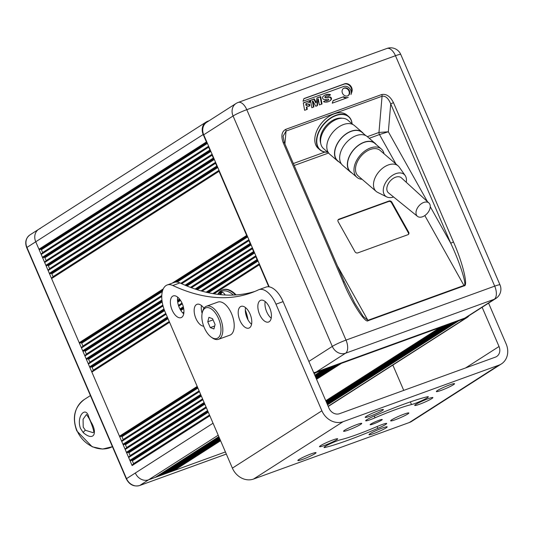 <?xml version="1.0" encoding="UTF-8"?>
<svg xmlns="http://www.w3.org/2000/svg" width="534" height="534" viewBox="0 0 534 534"><rect width="100%" height="100%" fill="white"/><g stroke="black" fill="none" stroke-linecap="round" stroke-linejoin="round"><path stroke-width="0.8" d="M247.996 319.806A27.501 14.031 -109.9 0 0 245.313 309.987M93.357 370.483A0.661 0.561 57.4 0 0 93.296 370.155L92.082 367.345A0.661 0.561 57.4 0 0 91.294 366.931L90.4 367.259A0.661 0.561 -122.6 0 1 89.605 366.845L88.397 364.028A0.661 0.561 -122.6 0 1 88.671 363.233L165.907 313.758L88.571 363.28M89.892 362.439A0.661 0.561 57.4 0 0 89.832 362.112L88.617 359.302A0.661 0.561 57.4 0 0 87.83 358.888L86.935 359.215A0.661 0.561 -122.6 0 1 86.148 358.801L84.933 355.991A0.661 0.561 -122.6 0 1 85.206 355.19L162.897 305.421L85.113 355.237M86.428 354.396A0.661 0.561 57.4 0 0 86.368 354.069L85.16 351.259A0.661 0.561 57.4 0 0 84.365 350.845L83.471 351.172A0.661 0.561 -122.6 0 1 82.683 350.758L81.468 347.948A0.661 0.561 -122.6 0 1 81.742 347.147L161.762 295.883L81.649 347.193M82.964 346.352A0.661 0.561 57.4 0 0 82.903 346.032L81.695 343.215A0.661 0.561 57.4 0 0 80.901 342.801L80.013 343.128A0.661 0.561 -122.6 0 1 79.219 342.715L51.591 278.574A0.661 0.561 -122.6 0 1 51.865 277.78L219.134 170.626L51.771 277.827M53.086 276.986A0.661 0.561 57.4 0 0 53.033 276.659L51.818 273.849A0.661 0.561 57.4 0 0 51.024 273.435L50.136 273.762A0.661 0.561 -122.6 0 1 49.342 273.348L48.127 270.538A0.661 0.561 -122.6 0 1 48.407 269.737L215.669 162.583L48.307 269.783M49.629 268.942A0.661 0.561 57.4 0 0 49.569 268.615L48.354 265.805A0.661 0.561 57.4 0 0 47.559 265.391L46.672 265.718A0.661 0.561 -122.6 0 1 45.877 265.305L44.669 262.494A0.661 0.561 -122.6 0 1 44.943 261.693L212.205 154.546M46.164 260.899A0.661 0.561 57.4 0 0 46.104 260.579L44.889 257.762A0.661 0.561 57.4 0 0 44.095 257.348L43.207 257.675A0.661 0.561 -122.6 0 1 42.413 257.261L41.205 254.451A0.661 0.561 -122.6 0 1 41.478 253.65L208.741 146.503M42.7 252.856A0.661 0.561 57.4 0 0 42.64 252.535L41.425 249.718A0.661 0.561 57.4 0 0 40.631 249.311L39.743 249.632A0.661 0.561 -122.6 0 1 38.949 249.224L35.745 241.782A11 9.398 -122.6 0 1 38.708 229.293A11 9.398 57.4 0 0 35.745 241.782L132.125 465.568A0.661 0.561 57.4 0 1 132.399 464.774L209.635 415.298L132.305 464.82M155.134 477.449A0.661 0.561 57.4 0 0 155.227 477.403L218.833 436.652L155.134 477.449L148.552 479.832L225.415 451.944L173.984 470.608A0.661 0.561 57.4 0 1 173.19 470.2L173.076 469.92M169.458 472.236L220.168 439.756L169.365 472.283A0.661 0.561 57.4 0 0 169.538 472.169M169.365 472.283L166.868 473.191A0.661 0.561 57.4 0 1 166.081 472.777L165.961 472.503M219.494 438.194L162.249 474.866A0.661 0.561 57.4 0 0 162.429 474.753M162.249 474.866L159.759 475.767A0.661 0.561 57.4 0 1 158.965 475.36L158.845 475.086M218.212 435.21L148.552 479.832A11 9.398 -122.6 0 1 135.329 473.011A11 9.398 57.4 0 0 148.552 479.832L139.748 485.479L226.329 454.06M207.593 410.553L129.875 460.341A0.661 0.561 57.4 0 0 130.67 460.749L131.558 460.428A0.661 0.561 -122.6 0 1 132.352 460.835L133.56 463.652A0.661 0.561 -122.6 0 1 133.62 463.973M129.875 460.341L128.661 457.525A0.661 0.561 57.4 0 1 128.934 456.73L206.171 407.255L128.841 456.777M204.128 402.509L126.411 452.298A0.661 0.561 57.4 0 0 127.205 452.712L128.093 452.385A0.661 0.561 -122.6 0 1 128.888 452.799L130.096 455.609A0.661 0.561 -122.6 0 1 130.156 455.936M126.411 452.298L125.196 449.481A0.661 0.561 57.4 0 1 125.47 448.687L202.706 399.212M200.664 394.472L122.947 444.255A0.661 0.561 57.4 0 0 123.741 444.668L124.629 444.341A0.661 0.561 -122.6 0 1 125.423 444.755L126.631 447.565A0.661 0.561 -122.6 0 1 126.692 447.892M122.947 444.255L121.732 441.444A0.661 0.561 57.4 0 1 122.006 440.643L199.242 391.168L121.912 440.69M197.2 386.429L119.483 436.211A0.661 0.561 57.4 0 0 120.277 436.625L121.165 436.298A0.661 0.561 -122.6 0 1 121.959 436.712L123.174 439.522A0.661 0.561 -122.6 0 1 123.227 439.849M119.483 436.211L91.861 372.071A0.661 0.561 -122.6 0 1 92.135 371.277L169.371 321.802L92.035 371.324M40.31 228.499A11 9.398 57.4 0 0 38.708 229.293L206.151 122.026A11 9.398 57.4 0 1 207.759 121.231L209.114 120.744M206.151 122.026A11 9.398 57.4 0 0 203.194 134.515L26.94 247.422L126.525 478.651L213.046 423.222M206.998 142.391A0.661 0.561 -122.6 0 1 206.398 141.957L203.194 134.515M210.463 150.434A0.661 0.561 -122.6 0 1 209.862 149.994L208.647 147.184A0.661 0.561 -122.6 0 1 208.761 146.483L41.378 253.697M213.927 158.478A0.661 0.561 -122.6 0 1 213.326 158.037L212.111 155.227A0.661 0.561 -122.6 0 1 212.225 154.526L44.843 261.74M217.391 166.521A0.661 0.561 -122.6 0 1 216.791 166.081L215.576 163.27A0.661 0.561 -122.6 0 1 215.689 162.57M247.262 235.888A0.661 0.561 -122.6 0 1 246.661 235.447L219.04 171.307A0.661 0.561 -122.6 0 1 219.154 170.613M250.726 243.931A0.661 0.561 -122.6 0 1 250.126 243.491L248.917 240.68A0.661 0.561 -122.6 0 1 249.024 239.98L181.119 283.474L249.011 240M254.191 251.975A0.661 0.561 -122.6 0 1 253.59 251.534L252.382 248.724A0.661 0.561 -122.6 0 1 252.489 248.023L190.825 287.519L252.475 248.036M257.655 260.018A0.661 0.561 -122.6 0 1 257.054 259.577L255.839 256.761A0.661 0.561 -122.6 0 1 255.953 256.066L201.418 290.99L255.94 256.08M268.776 286.798L259.304 264.804A0.661 0.561 -122.6 0 1 259.417 264.11L213.253 293.673L259.397 264.123M313.852 373.039A11 9.398 57.4 0 0 316.001 372.565L314.159 373.747M322.91 369.595A0.661 0.561 57.4 0 1 322.576 370.182L316.001 372.565M326.528 368.28A0.661 0.561 57.4 0 0 327.202 368.5L315.207 376.19M330.025 367.012A0.661 0.561 57.4 0 1 329.692 367.599L327.202 368.5M333.643 365.703A0.661 0.561 57.4 0 0 334.317 365.924L315.874 377.738M337.141 364.435A0.661 0.561 57.4 0 1 336.807 365.016L334.317 365.924M340.759 363.12A0.661 0.561 57.4 0 0 341.433 363.34L316.542 379.287M440.296 327.002A0.661 0.561 -122.6 0 1 439.969 327.589L341.433 363.34M447.412 324.418A0.661 0.561 -122.6 0 1 447.078 325.006L444.588 325.907A0.661 0.561 -122.6 0 1 443.914 325.687M454.527 321.842A0.661 0.561 -122.6 0 1 454.194 322.423L451.704 323.33A0.661 0.561 -122.6 0 1 451.03 323.11M328.163 406.274L465.401 318.357L458.819 320.747A0.661 0.561 -122.6 0 1 458.145 320.527M465.401 318.357A11 9.398 57.4 0 0 467.003 317.563A11 9.398 57.4 0 0 469.119 315.601M236.148 294.901A27.501 14.031 -109.9 0 0 223.032 289.688L222.498 289.882A27.501 14.031 70.1 0 1 235.467 294.948M80.48 428.422C76.022 416.233 86.027 405.233 88.844 417.254L90.873 421.767C97.956 433.001 93.937 441.845 83.264 432.633L80.48 428.422M86.468 414.511L83.077 419.237L83.224 427.16L85.4 430.277L93.136 432.68M350.725 90.199A5.941 5.073 -122.6 0 1 350.971 94.551L351.886 91.895A5.941 5.073 57.4 0 0 351.639 87.543A5.941 5.073 57.4 0 0 344.497 83.858L303.926 98.583L303.012 101.24L343.582 86.515A5.941 5.073 -122.6 0 1 350.725 90.199M351.265 92.616L351.405 92.202A5.941 5.073 57.4 0 0 351.158 87.856A5.941 5.073 57.4 0 0 344.016 84.165L303.873 98.737M328.65 99.431A0.481 0.414 -122.6 0 1 328.604 99.905A2.71 2.316 -122.6 0 1 328.156 100.299A2.71 2.316 -122.6 0 1 325.927 100.345L323.537 101.56A0.694 0.594 57.4 0 0 324.018 101.941A9.352 7.99 57.4 0 0 329.652 101.039A9.352 7.99 57.4 0 0 331.193 99.691A1.662 1.415 57.4 0 0 329.672 96.948L325.88 97.335A0.481 0.414 -122.6 0 1 325.446 96.534A2.71 2.316 -122.6 0 1 325.887 96.147A2.71 2.316 -122.6 0 1 328.116 96.093L330.513 94.878A0.688 0.587 57.4 0 0 330.025 94.498A9.352 7.99 57.4 0 0 324.398 95.399A9.352 7.99 57.4 0 0 322.856 96.747A1.662 1.415 57.4 0 0 324.372 99.498L328.163 99.11A0.481 0.414 -122.6 0 1 328.65 99.431M329.405 101.193A9.352 7.99 57.4 0 0 330.706 99.998A1.662 1.415 57.4 0 0 329.191 97.255L325.4 97.642A0.481 0.414 -122.6 0 1 324.959 96.841A2.71 2.316 -122.6 0 1 325.406 96.454A2.71 2.316 -122.6 0 1 325.66 96.314M342.454 93.203A4.292 3.665 57.4 0 0 348.235 95.559A4.292 3.665 57.4 0 0 349.39 90.687A4.292 3.665 57.4 0 0 343.609 88.33A4.292 3.665 57.4 0 0 342.454 93.203M347.988 95.699A4.292 3.665 57.4 0 0 348.909 90.994A4.292 3.665 57.4 0 0 343.375 88.497M464.874 318.084L494.224 299.28A11 9.398 -122.6 0 0 495.826 298.493L466.476 317.296A11 9.398 -122.6 0 1 464.874 318.084L316.181 372.038A11 9.398 -122.6 0 1 313.632 372.532M269.216 286.858L203.721 134.788A11 9.398 -122.6 0 1 206.685 122.299L236.035 103.496A11 9.398 -122.6 0 0 233.071 115.985L203.721 134.788M343.662 96.714L333.163 100.525L332.255 103.182L348.261 97.375A5.941 5.073 -122.6 0 1 343.662 96.714L333.116 100.679M304.627 110.298L307.277 109.337L306.843 106.927L309.867 105.825L309.573 104.157L306.549 105.258L306.249 103.583L310.027 102.214L309.733 100.546L303.305 102.875L304.627 110.298M311.809 107.694L313.925 106.927L312.851 100.893L315.768 106.259L317.403 105.665L318.291 98.917L319.372 104.951L322.015 103.99L320.694 96.567L316.909 97.936L316.295 102.621L314.266 98.897L310.488 100.272L311.809 107.694M393.465 102.635L453.466 241.969C462.584 262.281 468.451 286.411 464.139 285.844L368.093 320.694C365.369 323.818 351.672 302.524 343.195 281.979L283.187 142.651C280.864 136.037 281.698 131.611 285.697 129.375L381.743 94.525C386.322 93.65 390.234 96.354 393.465 102.635L390.721 103.896C388.378 98.236 385.495 95.686 382.064 96.247L286.024 131.097L283.1 136.197L284.248 142.398L283.187 142.651M388.672 201.492L389.059 200.998L338.903 219.194A2.203 1.802 -142.1 0 0 338.209 219.694A2.203 1.802 -142.1 0 0 338.162 221.69L354.956 251.694A2.203 1.802 -142.1 0 0 357.773 252.902L407.929 234.7A2.203 1.802 -142.1 0 0 408.63 234.199A2.203 1.802 -142.1 0 0 408.67 232.203L391.876 202.199L391.489 202.7A2.203 1.802 37.9 0 0 388.672 201.492L338.516 219.694A2.203 1.802 37.9 0 0 338.042 219.961M389.059 200.998A2.203 1.802 -142.1 0 1 391.876 202.199M408.41 234.433A2.203 1.802 37.9 0 0 408.283 232.704L391.489 202.7M395.988 164.051L379.48 134.561L388.338 131.778L427.434 201.618M284.248 142.398L344.25 281.725L354.629 302.965L363.24 316.515L367.906 320.313L463.953 285.463C467.417 286.304 460.148 263.082 450.729 243.23L390.721 103.896L388.338 131.778L378.966 132.459L382.064 96.247A2.203 1.121 -109.9 0 0 381.743 94.525M453.466 241.969L450.729 243.23L430.271 206.685M344.25 281.725L343.195 281.979M316.295 102.621L315.814 102.935L313.785 99.204L310.508 100.392M313.785 99.204L314.266 98.897M321.515 104.17L320.213 96.874L316.896 98.076M320.213 96.874L320.694 96.567M316.942 105.832L317.81 99.224L318.291 98.917M313.425 107.107L312.37 101.2L312.851 100.893M329.999 95.139A0.688 0.587 57.4 0 0 329.545 94.805A9.352 7.99 57.4 0 0 324.158 95.559M327.903 100.432A2.71 2.316 -122.6 0 1 327.676 100.606A2.71 2.316 -122.6 0 1 325.446 100.652L323.564 101.614M325.446 100.652L325.927 100.345M309.526 102.395L309.253 100.853L303.325 103.002M309.253 100.853L309.733 100.546M309.366 106.012L309.093 104.464L306.069 105.565L305.768 103.89L306.249 103.583M306.069 105.565L306.549 105.258M309.093 104.464L309.573 104.157M306.77 109.523L306.362 107.234L306.843 106.927M346.746 97.922A5.941 5.073 -122.6 0 1 343.182 97.021M320.707 143.232A17.602 11.214 -49.3 0 1 335.659 118.989A17.602 11.214 -49.3 0 1 342.207 118.241M327.636 152.117A21.781 13.877 -49.3 0 1 317.269 136.884A21.781 13.877 -49.3 0 1 335.946 115.591A21.781 13.877 -49.3 0 1 352.019 123.768M352.1 123.828A22.001 14.011 130.7 0 0 348.649 116.512A22.001 14.011 130.7 0 0 335.833 115.304A22.001 14.011 130.7 0 0 318.725 131.718A22.001 14.011 130.7 0 0 319.959 149.867A22.001 14.011 130.7 0 0 327.709 152.183M331.868 114.843A21.781 13.877 130.7 0 0 331.808 114.87A21.781 13.877 130.7 0 0 315.814 133.46A21.781 13.877 130.7 0 0 315.801 133.527M319.959 149.867L318.291 148.432A22.001 14.011 -49.3 0 1 315.774 133.587A22.001 14.011 -49.3 0 1 331.934 114.81A22.001 14.011 -49.3 0 1 334.164 113.862A22.001 14.011 -49.3 0 1 346.98 115.077L348.649 116.512M328.564 152.918L323.524 148.585A18.697 11.915 -49.3 0 1 324.919 128.914A18.697 11.915 -49.3 0 1 344.59 118.541A18.697 11.915 -49.3 0 1 347.914 120.23L352.954 124.569M339.057 161.942A18.917 12.055 -49.3 0 1 337.521 160.914L329.812 154.279A18.917 12.055 -49.3 0 1 331.22 134.381A18.917 12.055 -49.3 0 1 351.118 123.881A18.917 12.055 -49.3 0 1 354.483 125.597L362.199 132.232A18.917 12.055 -49.3 0 1 363.447 133.593M337.521 160.914A18.917 12.055 -49.3 0 1 338.936 141.016A18.917 12.055 -49.3 0 1 358.835 130.516A18.917 12.055 -49.3 0 1 362.199 132.232M341.42 163.978L337.668 160.747A18.697 11.915 -49.3 0 1 339.063 141.076A18.697 11.915 -49.3 0 1 358.728 130.703A18.697 11.915 -49.3 0 1 362.052 132.399L365.81 135.623M351.913 173.003A18.917 12.055 -49.3 0 1 350.377 171.975L342.668 165.34A18.917 12.055 -49.3 0 1 344.076 145.435A18.917 12.055 -49.3 0 1 363.974 134.942A18.917 12.055 -49.3 0 1 367.339 136.651L375.055 143.286A18.917 12.055 -49.3 0 1 376.296 144.647M350.377 171.975A18.917 12.055 -49.3 0 1 351.786 152.07A18.917 12.055 -49.3 0 1 371.691 141.577A18.917 12.055 -49.3 0 1 375.055 143.286M362.105 179.304A18.697 11.915 -49.3 0 1 360.276 179.023A18.697 11.915 -49.3 0 1 356.946 177.335L350.524 171.808A18.697 11.915 -49.3 0 1 351.913 152.137A18.697 11.915 -49.3 0 1 371.584 141.764A18.697 11.915 -49.3 0 1 374.908 143.452L381.336 148.986A18.697 11.915 -49.3 0 1 384.053 153.785M356.946 177.335A18.697 11.915 -49.3 0 1 358.341 157.663A18.697 11.915 -49.3 0 1 378.012 147.291A18.697 11.915 -49.3 0 1 381.336 148.986M393.598 196.993A14.298 9.111 -49.3 0 1 388.071 197.406A14.298 9.111 -49.3 0 1 386.743 196.919L377.591 192.347A16.828 10.72 -49.3 0 1 376.163 191.399L358.167 175.92A16.828 10.72 -49.3 0 1 359.422 158.218A16.828 10.72 -49.3 0 1 377.124 148.879A16.828 10.72 -49.3 0 1 380.115 150.401L398.117 165.88A16.828 10.72 -49.3 0 1 399.265 167.149L405.152 175.512A14.298 9.111 -49.3 0 1 406.254 182.281M376.163 191.399A16.828 10.72 -49.3 0 1 377.418 173.697A16.828 10.72 -49.3 0 1 395.12 164.359A16.828 10.72 -49.3 0 1 398.117 165.88M386.743 196.919A14.298 9.111 -49.3 0 1 385.975 182.014A14.298 9.111 -49.3 0 1 401.635 173.143A14.298 9.111 -49.3 0 1 405.152 175.512M417.475 216.343L388.485 192.854A9.899 6.308 -49.3 0 1 389.086 182.441A9.899 6.308 -49.3 0 1 399.545 176.874A9.899 6.308 -49.3 0 1 401.394 177.849L428.949 203A8.798 5.607 -49.3 0 1 428.168 212.258A8.798 5.607 -49.3 0 1 418.963 217.071A8.798 5.607 -49.3 0 1 417.475 216.343A8.798 5.607 -49.3 0 1 418.002 207.085A8.798 5.607 -49.3 0 1 427.307 202.139A8.798 5.607 -49.3 0 1 428.949 203M233.351 295.055A26.4 13.47 -109.9 0 0 218.139 294.388M217.792 294.341A27.501 14.031 70.1 0 1 222.498 289.882M225.201 295.002A6.048 3.084 -109.9 0 0 221.129 292.272A6.048 3.084 -109.9 0 0 219.694 294.568M245.44 312.016A27.501 14.031 70.1 0 1 247.062 317.91M221.597 292.178A6.048 3.084 -109.9 0 0 220.542 294.655M347.808 440.303A64.894 6.375 156.7 0 0 377.845 428.348A9.899 0.975 156.7 0 0 386.683 423.482A9.899 0.975 156.7 0 0 377.338 426.446A45.096 4.432 -23.3 0 1 356.465 434.756A45.096 4.432 -23.3 0 1 340.879 439.676A9.899 0.975 156.7 0 0 330.466 443.654A9.899 0.975 156.7 0 0 324.031 447.445A9.899 0.975 156.7 0 0 325.373 447.385A64.894 6.375 156.7 0 0 347.808 440.303M370.469 419.611A9.899 0.975 156.7 0 0 375.048 417.788A45.096 4.432 -23.3 0 1 411.507 404.558A9.899 0.975 156.7 0 0 414.931 403.477A9.899 0.975 156.7 0 0 424.083 399.545A9.899 0.975 156.7 0 0 428.355 396.789A9.899 0.975 156.7 0 0 427.013 396.849A64.894 6.375 156.7 0 0 374.548 415.886A9.899 0.975 156.7 0 0 365.703 420.752A9.899 0.975 156.7 0 0 370.469 419.611M378.633 410.673A9.899 0.975 156.7 0 0 369.481 414.604A9.899 0.975 156.7 0 0 365.209 417.361A9.899 0.975 156.7 0 0 369.975 416.22A9.899 0.975 156.7 0 0 379.127 412.288A9.899 0.975 156.7 0 0 383.399 409.531A9.899 0.975 156.7 0 0 378.633 410.673M356.979 424.543A9.899 0.975 156.7 0 0 347.828 428.475A9.899 0.975 156.7 0 0 343.562 431.232A9.899 0.975 156.7 0 0 348.322 430.09A9.899 0.975 156.7 0 0 357.473 426.159A9.899 0.975 156.7 0 0 361.745 423.402A9.899 0.975 156.7 0 0 356.979 424.543M332.922 439.956A9.899 0.975 156.7 0 0 323.771 443.887A9.899 0.975 156.7 0 0 319.499 446.644A9.899 0.975 156.7 0 0 324.265 445.503A9.899 0.975 156.7 0 0 333.416 441.571A9.899 0.975 156.7 0 0 337.682 438.814A9.899 0.975 156.7 0 0 332.922 439.956M311.269 453.827A9.899 0.975 156.7 0 0 302.117 457.758A9.899 0.975 156.7 0 0 297.845 460.515A9.899 0.975 156.7 0 0 302.611 459.374A9.899 0.975 156.7 0 0 311.763 455.442A9.899 0.975 156.7 0 0 316.035 452.685A9.899 0.975 156.7 0 0 311.269 453.827M382.417 428.008A9.899 0.975 156.7 0 0 373.259 431.939A9.899 0.975 156.7 0 0 368.994 434.703A9.899 0.975 156.7 0 0 373.753 433.561A9.899 0.975 156.7 0 0 382.905 429.63A9.899 0.975 156.7 0 0 387.177 426.866A9.899 0.975 156.7 0 0 382.417 428.008M404.064 414.137A9.899 0.975 156.7 0 0 394.913 418.069A9.899 0.975 156.7 0 0 390.648 420.832A9.899 0.975 156.7 0 0 395.407 419.691A9.899 0.975 156.7 0 0 404.558 415.759A9.899 0.975 156.7 0 0 408.83 412.996A9.899 0.975 156.7 0 0 404.064 414.137M449.775 384.86A9.899 0.975 156.7 0 0 440.623 388.785A9.899 0.975 156.7 0 0 436.358 391.549A9.899 0.975 156.7 0 0 441.117 390.407A9.899 0.975 156.7 0 0 450.269 386.476A9.899 0.975 156.7 0 0 454.541 383.719A9.899 0.975 156.7 0 0 449.775 384.86M428.128 398.731A9.899 0.975 156.7 0 0 418.97 402.656A9.899 0.975 156.7 0 0 414.704 405.419A9.899 0.975 156.7 0 0 419.464 404.278A9.899 0.975 156.7 0 0 428.615 400.346A9.899 0.975 156.7 0 0 432.887 397.59A9.899 0.975 156.7 0 0 428.128 398.731M498.843 365.183L343.042 421.713A17.602 15.039 57.4 0 1 321.882 410.793L275.978 304.2A22.001 11.221 -109.9 0 0 258.85 289.688A22.001 11.221 -109.9 0 0 258.356 289.895A307.978 157.116 70.1 0 1 251.427 292.779A307.978 157.116 70.1 0 1 172.809 285.503A22.001 11.221 -109.9 0 0 167.195 284.982A22.001 11.221 -109.9 0 0 166.034 285.557A22.001 11.221 -109.9 0 0 165.073 311.823L232.383 468.124A17.602 15.039 -122.6 0 0 253.543 479.051L409.351 422.514L498.843 365.183A17.602 15.039 57.4 0 0 501.413 363.914A17.602 15.039 57.4 0 0 506.145 343.936L488.577 303.138M271.219 318.184A11.548 5.894 70.1 0 1 265.184 301.536M269.189 321.708A11.548 5.894 70.1 0 1 268.582 322.009A11.548 5.894 70.1 0 1 259.337 313.778A11.548 5.894 70.1 0 1 260.098 300.595A11.548 5.894 70.1 0 1 260.705 300.295A11.548 5.894 70.1 0 1 269.95 308.525A11.548 5.894 70.1 0 1 269.189 321.708M251.567 324.265A11.548 5.894 70.1 0 1 245.533 307.617M249.538 327.789A11.548 5.894 70.1 0 1 248.931 328.09A11.548 5.894 70.1 0 1 239.686 319.859A11.548 5.894 70.1 0 1 240.447 306.676A11.548 5.894 70.1 0 1 241.054 306.376A11.548 5.894 70.1 0 1 250.299 314.606A11.548 5.894 70.1 0 1 249.538 327.789M183.736 313.818A11.548 5.894 70.1 0 1 177.695 297.178M181.7 317.343A11.548 5.894 70.1 0 1 181.093 317.643A11.548 5.894 70.1 0 1 171.855 309.413A11.548 5.894 70.1 0 1 172.609 296.23A11.548 5.894 70.1 0 1 173.216 295.929A11.548 5.894 70.1 0 1 182.461 304.16A11.548 5.894 70.1 0 1 181.7 317.343M202.119 313.391A11.548 5.894 70.1 0 1 201.485 305.555M203.694 326.207A11.548 5.894 70.1 0 1 195.237 316.709A11.548 5.894 70.1 0 1 196.399 304.614A11.548 5.894 70.1 0 1 197.006 304.313A11.548 5.894 70.1 0 1 203.961 308.265M379.08 420.265A6.602 0.647 156.7 0 0 372.979 422.888A6.602 0.647 156.7 0 0 370.135 424.724A6.602 0.647 156.7 0 0 373.306 423.963A6.602 0.647 156.7 0 0 379.407 421.346A6.602 0.647 156.7 0 0 382.257 419.504A6.602 0.647 156.7 0 0 379.08 420.265M258.85 289.688L265.965 287.105A22.001 11.221 70.1 0 1 283.093 301.617L328.997 408.21A8.798 7.516 57.4 0 0 339.577 413.676L495.378 357.139A8.798 7.516 57.4 0 0 496.667 356.505A8.798 7.516 57.4 0 0 499.03 346.513L465.555 367.966M501.413 363.914L411.914 421.246A17.602 15.039 -122.6 0 1 409.351 422.514M403.737 390.394L392.837 365.076M482.129 307.264L499.03 346.513M167.195 284.982L174.304 282.399A22.001 11.221 70.1 0 1 179.925 282.92L172.809 285.503M254.952 291.404A307.978 157.116 70.1 0 1 179.925 282.92M202.319 312.51L202.646 311.262A17.602 8.978 70.1 0 1 206.484 306.222L217.865 302.09A17.602 8.978 70.1 0 1 231.569 313.698A17.602 8.978 70.1 0 1 229.874 335.178L218.493 339.304A17.602 8.978 70.1 0 1 212.318 337.902L211.264 337.154A16.28 8.304 -109.9 0 0 220.142 334.972A16.28 8.304 -109.9 0 0 218.539 318.591A16.28 8.304 -109.9 0 0 202.319 312.51A16.28 8.304 -109.9 0 0 204.302 327.716A16.28 8.304 -109.9 0 0 211.264 337.154M206.484 306.222A17.602 8.978 70.1 0 1 220.188 317.83A17.602 8.978 70.1 0 1 218.493 339.304M213.92 328.957L215.075 324.512L212.579 318.705L208.921 317.35L207.766 321.788L210.262 327.596L213.92 328.957M213.073 319.866L207.766 321.788M214.695 325.987L210.262 327.596M222.478 292.378A5.5 2.804 -109.9 0 1 222.531 292.352A5.5 2.804 -109.9 0 0 222.298 292.432A5.5 2.804 -109.9 0 0 221.25 293.546A5.5 2.804 -109.9 0 0 220.969 294.695M257.054 259.577L206.117 292.211M183.322 306.81L179.951 308.972M167.329 317.056L89.605 366.845M255.839 256.761L202.112 291.184M182.334 303.853L178.716 306.169M166.114 314.246L88.397 364.028M253.59 251.534L195.064 289.027M179.504 299L177.495 300.288M163.958 308.952L86.148 358.801M252.382 248.724L191.452 287.753M163.037 305.955L84.933 355.991M250.126 243.491L185.024 285.196M161.922 300.001L82.683 350.758M248.917 240.68L181.7 283.734M161.749 296.517L81.468 347.948M246.661 235.447L172.155 283.18M163.27 288.874L79.219 342.715M219.04 171.307L51.591 278.574M220.595 440.75L173.984 470.608M439.969 327.589L325.78 400.734L440.063 327.542M336.807 365.016L316.108 378.279M219.928 439.202L166.868 473.191M329.692 367.599L315.44 376.73M219.26 437.653L159.759 475.767M199.456 391.656L121.732 441.444M202.913 399.699L125.196 449.481M206.378 407.742L128.661 457.525M209.842 415.786L132.125 465.568M216.791 166.081L49.342 273.348M215.576 163.27L48.127 270.538M213.326 158.037L45.877 265.305M212.111 155.227L44.669 262.494M209.862 149.994L42.413 257.261M208.647 147.184L41.205 254.451M206.398 141.957L38.949 249.224M322.576 370.182L314.773 375.182M444.588 325.907L326.214 401.742M447.078 325.006L326.448 402.282M451.704 323.33L326.881 403.29M454.194 322.423L327.115 403.831L454.294 322.376M259.304 264.804L214.041 293.8M183.843 313.144L183.329 313.478M169.578 322.289L91.861 372.071M458.819 320.747L327.549 404.839M457.191 320.874L327.235 404.118M450.075 323.45L326.568 402.569M442.96 326.034L325.9 401.021M208.634 146.196L42.64 252.535M207.426 143.379L41.425 249.718M207.112 142.658L40.631 249.311M207.032 142.465L39.743 249.632M212.098 154.239L46.104 260.579M210.89 151.422L44.889 257.762M210.576 150.701L44.095 257.348M210.496 150.508L43.207 257.675M215.562 162.283L49.569 268.615M214.348 159.466L48.354 265.805M214.041 158.745L47.559 265.391M213.96 158.551L46.672 265.718M219.027 170.326L53.033 276.659M217.812 167.509L51.818 273.849M217.505 166.788L51.024 273.435M217.418 166.595L50.136 273.762M207.986 411.467L131.558 460.428M208.293 412.188L132.352 460.835M207.9 411.273L130.67 460.749M209.508 415.005L133.56 463.652M204.522 403.424L128.093 452.385M204.829 404.145L128.888 452.799M204.435 403.23L127.205 452.712M206.044 406.961L130.096 455.609M201.058 395.38L124.629 444.341M201.365 396.101L125.423 444.755M200.978 395.187L123.741 444.668M202.58 398.918L126.631 447.565M197.593 387.337L121.165 436.298M197.907 388.058L121.959 436.712M197.513 387.143L120.277 436.625M199.115 390.875L123.174 439.522M325.573 368.627L314.9 375.469M218.953 436.932L158.965 475.36M332.689 366.05L315.561 377.017M219.621 438.481L166.081 472.777M339.804 363.467L316.228 378.566M220.288 440.029L173.19 470.2M247.295 235.961L175.185 282.159M162.75 290.122L80.013 343.128M248.904 239.693L180.792 283.32M161.782 295.502L82.903 346.032M247.689 236.876L177.108 282.092M162.329 291.557L81.695 343.215M247.382 236.155L175.686 282.086M162.643 290.436L80.901 342.801M250.76 244.005L185.892 285.563M162.022 300.856L83.471 351.172M252.362 247.736L190.471 287.385M162.817 305.101L86.368 354.069M251.154 244.919L187 286.017M162.176 301.917L85.16 351.259M250.84 244.198L186.126 285.657M162.049 301.083L84.365 350.845M254.224 252.048L196.011 289.341M179.978 299.614L177.555 301.163M164.225 309.7L86.935 359.215M182.127 303.365L178.543 305.662M255.826 255.779L201.031 290.883M181.994 303.072L178.436 305.355M165.78 313.465L89.832 362.112M254.618 252.962L197.22 289.735M180.539 300.415L177.695 302.237M164.585 310.634L88.617 359.302M254.304 252.242L196.265 289.421M180.098 299.781L177.582 301.39M164.298 309.9L87.83 358.888M257.688 260.091L207.165 292.458M183.516 307.604L180.325 309.653M167.636 317.777L90.4 367.259M183.916 312.483L182.935 313.111M259.29 263.816L212.812 293.593M183.936 312.09L182.708 312.877M169.245 321.508L93.296 370.155M258.082 261.006L208.514 292.759M183.716 308.645L180.832 310.488M168.03 318.691L92.082 367.345M257.768 260.285L207.452 292.519M183.562 307.824L180.425 309.833M167.723 317.97L91.294 366.931M84.419 399.419A27.501 23.496 57.4 0 0 77.016 430.638A27.501 23.496 57.4 0 0 112.42 446.684L102.575 449.061L92.208 446.798L76.776 430.865C71.923 417.535 74.473 407.048 84.419 399.419L90.413 395.581M86.521 414.491L88.784 417.982A2.203 1.115 -26.8 0 1 88.844 417.254M85.4 430.277A2.203 0.728 135.4 0 0 83.264 432.633M344.016 84.165L344.497 83.858M329.191 97.255L329.672 96.948M293.346 163.524L324.926 152.07M367.359 136.671L378.966 132.459A2.203 1.121 70.1 0 0 379.294 134.181A2.203 1.121 70.1 0 0 379.48 134.561L369.234 138.279M308.852 361.431L332.308 346.406L233.071 115.985A11 1.081 156.7 0 1 246.781 109.677L346.012 340.098L494.704 286.144L395.467 55.723L246.781 109.677A11 5.614 70.1 0 0 238.217 102.421A11 11 0 0 0 236.035 103.496M495.826 298.493A11 11 0 0 0 499.998 284.876A11 1.081 156.7 0 0 494.704 286.144A11 5.614 70.1 0 1 494.224 299.28L345.531 353.234L316.181 372.038M337.401 265.825L367.906 320.313A2.203 1.121 -109.9 0 1 368.093 320.694M464.139 285.844A2.203 1.121 -109.9 0 0 463.953 285.463L424.824 215.562M328.63 153.011L294.201 165.507M285.697 129.375A2.203 1.121 -109.9 0 1 286.024 131.097L284.922 143.96M338.903 219.194L338.516 219.694M408.283 232.704L408.67 232.203M345.531 353.234A11 9.398 -122.6 0 1 332.308 346.406A11 1.081 156.7 0 1 346.012 340.098A11 5.614 70.1 0 1 345.531 353.234M386.903 48.467A11 5.614 70.1 0 1 395.467 55.723A11 1.081 156.7 0 1 400.76 54.455A11 11 0 0 0 386.903 48.467L238.217 102.421M329.545 94.805L330.025 94.498M324.959 96.841L325.446 96.534M325.4 97.642L325.88 97.335M330.706 99.998L331.193 99.691M351.405 92.202L351.886 91.895M126.525 478.651A11 9.398 57.4 0 0 139.748 485.479A2.203 1.121 70.1 0 1 139.628 485.533C133.8 486.928 129.355 484.712 126.284 478.871L126.525 478.651M29.904 234.933A11 9.398 57.4 0 0 26.94 247.422L26.7 247.649C24.751 242.323 25.819 238.084 29.904 234.933L38.708 229.293M377.071 426.559L377.845 428.348M374.281 415.999L375.048 417.788M343.042 421.713L253.543 479.051M321.882 410.793L232.383 468.124M283.093 301.617L275.978 304.2M410.359 401.882L411.507 404.558M324.999 446.511L325.373 447.385M328.243 406.461L467.003 317.563M447.178 324.959L326.448 402.296M202.7 399.198L125.377 448.734M322.676 370.135L314.78 375.195M329.792 367.552L315.447 376.744M219.501 438.207L162.343 474.819M336.907 364.969L316.115 378.292M182.121 303.352L178.536 305.648M183.916 312.463L182.928 313.098M88.784 417.982C91.301 422.281 94.498 432.513 93.63 432.079L93.123 432.687M499.998 284.876L400.76 54.455M325.406 96.454L325.887 96.147M327.676 100.606L328.156 100.299M126.284 478.871L26.7 247.649M226.336 454.074L139.628 485.533"/></g></svg>
